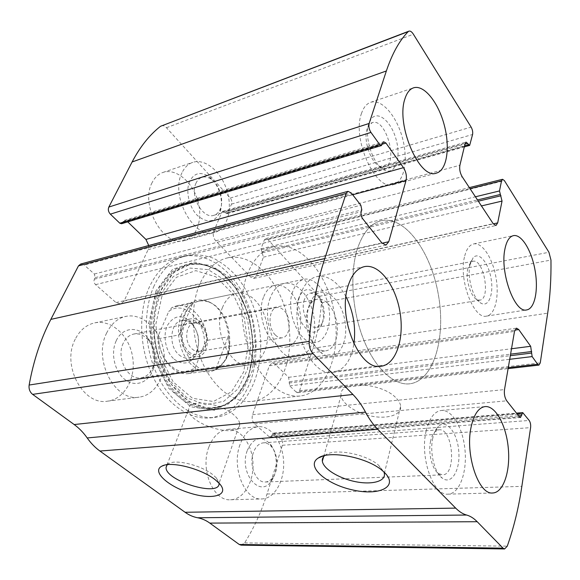 <?xml version="1.0" encoding="UTF-8"?>
<svg xmlns="http://www.w3.org/2000/svg" width="580" height="580" viewBox="0 0 580 580"><rect width="100%" height="100%" fill="white"/><g stroke="black" fill="none" stroke-linecap="round" stroke-linejoin="round"><path stroke-width="0.43" stroke-dasharray="2.9 2.17" d="M161.334 125.816C163.024 125.28 164.734 125.918 166.46 127.723L230.26 198.041C231.768 199.977 232.196 201.999 231.543 204.109L227.128 213.657L222.872 211.308L221.799 212.36L213.723 231.435C212.679 234.769 213.338 237.887 215.709 240.794L250.661 277.08L253.953 278.378L256.331 276.007L263.429 257.157L260.971 248.827L264.306 240.055L265.705 238.626L267.924 239.547L319.421 296.3C320.856 298.033 321.523 300.201 321.421 302.796C320.262 318.804 317.449 333.978 312.968 348.305L299.577 390.753L297.728 392.674L296.155 392.044L508.276 367.647M296.155 392.044L289.717 385.881L288.63 377.326L274.84 364.001L272.15 362.95L269.337 365.784L252.575 414.7C251.618 418.397 252.271 421.457 254.518 423.886L269.236 436.776L270.396 437.218L273.586 433.072L281.126 439.357C282.532 440.887 282.953 442.866 282.38 445.273L267.003 494.008C261.507 511.516 254.04 527.814 244.615 542.902L241.135 545.149M250.828 380.349C242.73 402.498 229.114 415.019 209.982 417.912C189.37 419.985 165.902 403.905 152.569 375.971C139.229 348.072 138.12 311.547 149.415 286.89C157.34 270.352 168.193 260.304 181.968 256.751C204.537 251.321 228.839 267.162 242.795 293.204C256.751 319.333 260.043 353.894 250.828 380.349M152.127 182.606C139.454 205.349 164.242 247.986 184.657 240.482C197.512 237.155 203.275 217.819 197.483 199.636C191.907 181.388 175.776 168.099 163.031 172.405C158.391 174 154.758 177.4 152.127 182.606M75.277 339.119C61.117 365.001 83.157 405.986 107.539 401.164C124.743 399.105 136.184 377.863 132.61 356.888C129.333 335.863 111.751 319.37 94.801 322.857C86.434 324.699 79.924 330.121 75.277 339.119M263.487 297.322C255.207 317.419 270.918 350.748 286.324 346.985C296.844 345.462 303.108 329.179 300.07 312.743C297.199 296.279 285.65 283.12 275.232 285.302C270.034 286.476 266.118 290.486 263.487 297.322M208.865 447.042C199.882 469.329 213.346 501.366 230.506 499.772C243.614 499.554 253.96 481.922 252.989 463.145C252.235 444.345 240.497 428.294 227.614 429.425C219.392 430.411 213.143 436.283 208.865 447.042M80.642 264.052L84.274 265.096L351.306 193.017M148.748 245.529L148.125 249.646L124.055 301.027L120.633 303.971L116.007 302.55L95.569 284.642C94.011 283.011 93.619 281.191 94.38 279.183L95.142 277.653L94.344 274.014L84.274 265.096M121.532 223.749L124.468 220.356L127.759 221.872M167.207 464.711L168.91 463.5C176.378 459.106 201.608 465.486 212.845 474.708L216.289 477.862L219.044 483.35L239.67 424.321C240.12 439.945 186.557 423.849 188.71 409.067C188.217 398.533 220.552 402.607 234.03 415.099C237.814 418.434 239.692 421.508 239.67 424.321M324.727 455.583L325.815 454.807C335.022 448.166 366.038 454.104 378.472 465.116L383.974 472.018M396.72 398.685C399.018 401.186 400.33 403.622 400.671 405.993C401.897 414.627 388.201 419.267 372.309 416.288C356.432 413.446 341.7 403.731 341.113 395.379C338.046 379.994 382.735 382.147 396.72 398.685M239.968 444.737C231.246 467.618 244.782 500.598 261.711 498.959C274.644 498.749 284.707 480.661 283.613 461.39C282.728 442.098 271.063 425.589 258.354 426.699C250.248 427.677 244.122 433.695 239.968 444.737M247.167 450.769C238.663 473.374 260.478 498.988 271.629 480.639C278.538 471.141 277.574 452.175 269.845 443.584C260.768 435.225 253.206 437.617 247.167 450.769M253.322 452.799C248.733 465.247 256.063 482.966 265.241 482.009C268.293 481.835 270.918 480.197 273.122 477.086C278.741 469.387 277.958 453.872 271.657 446.89C269.178 444.055 266.43 442.707 263.4 442.852C258.912 443.366 255.548 446.68 253.322 452.799M430.614 441.039C427.946 452.422 431.904 468.966 438.306 473.36L442.504 474.846C456.83 475.15 453.031 427.888 439.016 429.795L435.109 431.665C433.064 433.659 431.563 436.784 430.614 441.039M432.789 438.06C429.483 452.175 434.42 472.816 442.33 478.196C451.61 485.279 460.455 469.952 458.773 451.305C457.424 432.651 446.361 418.68 438.335 426.474C435.805 428.917 433.956 432.782 432.789 438.06M426.162 430.918C419.579 457.337 433.202 495.98 447.927 494.153C459.222 493.979 467.001 473.171 465.087 450.986C463.355 428.787 452.443 409.524 441.395 410.459C434.362 411.379 429.28 418.202 426.162 430.918M292.74 291.464C284.736 311.982 300.447 346.238 315.549 342.483C325.873 340.989 331.89 324.372 328.787 307.538C325.851 290.681 314.418 277.124 304.203 279.255C299.106 280.415 295.285 284.49 292.74 291.464M298.816 297.982C291.646 316.934 311.873 343.324 320.457 327.142C326.388 318.202 322.828 298.359 314.15 291.986C307.48 287.513 302.368 289.514 298.816 297.982M304.34 299.802C300.135 310.945 308.582 329.375 316.767 327.308L321.856 323.51C326.678 316.267 323.77 300.041 316.724 294.887L310.619 293.067C307.799 293.683 305.704 295.93 304.34 299.802M467.828 268.525C465.305 278.842 470.598 296.714 476.934 299.57L479.827 300.143C491.035 299.149 483.785 258.412 472.91 261.268L470.387 262.791L467.828 268.525M469.974 264.821C466.864 277.595 473.447 299.86 481.24 303.325C488.824 307.465 493.885 293.697 490.999 278.125C488.338 262.515 478.826 251.278 473.128 257.745L469.974 264.821M464.45 257.092C458.584 279.951 473.838 319.761 486.497 316.114C495.204 314.875 499.431 296.387 495.958 277.262C492.623 258.107 482.263 242.143 473.642 243.933C469.343 244.934 466.284 249.32 464.45 257.092M106.676 332.964C92.706 359.571 114.963 401.998 139.193 397.126C156.303 395.082 167.511 373.259 163.828 351.654C160.435 329.991 142.876 312.881 126.019 316.346C117.704 318.181 111.258 323.72 106.676 332.964M116.159 340.917C110.287 353.314 114.753 372.237 125.287 379.82C135.742 387.621 148.871 382.314 153.127 369.424C156.375 358.201 154.679 347.79 148.023 338.183C139.091 325.757 122.358 326.642 116.159 340.917M123.228 343.251C115.877 357.751 127.933 380.589 141.121 377.79C146.776 376.753 150.8 372.976 153.192 366.444C155.846 357.287 154.454 348.79 149.024 340.946C144.681 335.515 139.664 333.203 133.98 334.007C129.304 334.972 125.722 338.053 123.228 343.251M307.784 309.539C303.304 322.067 308.799 342.628 318.144 348.631C320.747 350.414 323.328 351.139 325.88 350.806C334.145 349.711 339.133 336.306 336.791 322.567C334.573 308.799 325.518 297.663 317.34 299.215C314.81 299.693 312.598 301.18 310.713 303.688L307.784 309.539M309.314 304.942C303.746 320.472 310.619 346.173 322.183 353.539C336.255 363.522 349.08 343.998 344.977 321.211C341.504 298.337 323.06 283.867 312.946 297.707L309.314 304.942M345.97 296.641C337.857 281.858 328.302 275.13 317.303 276.45C309.713 278.146 303.993 284.345 300.143 295.053C288.311 325.938 311.126 377.428 333.188 372.367C344.143 370.142 351.06 360.644 353.916 343.868M182.04 172.695C169.628 195.895 194.481 239.968 214.614 232.464C227.295 229.18 232.856 209.431 227.012 190.719C221.379 171.948 205.356 158.123 192.763 162.364C188.181 163.937 184.607 167.381 182.04 172.695M189.805 181.025C185.266 190.573 188.979 207.234 197.461 215.557C207.415 223.655 214.926 222.502 220.001 212.091C224.228 201.325 218.747 183.44 209.032 176.653C200.818 171.361 194.409 172.818 189.805 181.025M196.047 183.084C189.522 195.685 202.869 219.436 213.824 215.311C216.884 214.382 219.117 212.07 220.516 208.365C223.96 199.607 219.472 184.976 211.577 179.481C208.3 177.139 205.11 176.414 202.014 177.321C199.44 178.169 197.446 180.09 196.047 183.084M367.169 128.745C362.957 139.983 370.895 163.031 379.987 166.438L384.533 166.938C398.815 164.002 386.077 117.479 372.259 122.656L368.633 125.613L367.169 128.745M368.916 123.475C363.696 137.387 373.592 166.141 384.779 170.259C395.364 175.174 401.353 158.006 396.147 139.613C391.275 121.104 377.247 109.453 370.729 119.603L368.916 123.475M361.572 113.201C351.509 138.895 375.985 191.857 393.45 184.6C404.514 181.743 408.422 159.594 402.389 137.764C396.539 115.877 381.727 98.6 370.685 102.297C366.669 103.682 363.631 107.315 361.572 113.201M154.113 285.802C142.847 310.546 144 347.239 157.347 375.267C170.694 403.339 194.148 419.507 214.723 417.433C247.493 414.069 266.771 369.554 258.985 326.54C255.265 307.937 248.218 291.675 237.829 277.755C230.506 269.417 222.466 262.95 213.694 258.361C204.682 255.033 195.649 254.105 186.586 255.584C172.833 259.13 162.008 269.2 154.113 285.802M160.363 291.298C155.375 302.666 153.106 315.592 153.548 330.063C153.925 339.662 155.556 349.051 158.441 358.215L170.919 383.858L188.631 401.462L208.452 408.588L227.251 404.825L242.433 391.457L252.22 370.859L255.657 345.977L252.525 319.942L243.223 295.887L228.774 276.79L210.801 265.328L191.552 263.552L173.768 272.419L160.363 291.298M181.511 314.57C175.754 328.033 178.386 348.239 187.543 360.535C198.23 373.049 208.822 375.274 219.32 367.212C236.734 352.836 229.143 309.176 207.879 301.411C196.569 297.41 187.782 301.796 181.511 314.57M184.092 315.034C173.413 337.748 191.907 374.665 211.018 370.373C214.52 369.866 217.667 368.351 220.48 365.82C237.263 351.98 229.934 309.785 209.438 302.325C205.944 300.875 202.456 300.491 198.991 301.165C192.502 302.622 187.536 307.24 184.092 315.034M357.142 249.668C349.595 274.108 352.176 311.25 363.74 339.945C375.296 368.692 394.023 385.57 409.56 383.829C433.811 381.053 446.071 337.821 438.415 294.988C431.172 252.09 405.007 215.361 381.205 220.719C370.591 223.358 362.572 233.008 357.142 249.668C349.595 274.108 352.176 311.25 363.74 339.945C375.296 368.692 394.023 385.57 409.56 383.829C433.811 381.053 446.071 337.821 438.415 294.988C431.172 252.09 405.007 215.361 381.205 220.719C370.591 223.358 362.572 233.008 357.142 249.668M199.397 284.903C190.167 306.849 191.56 339.293 203.109 364.095C214.658 388.926 234.632 403.296 252.046 401.36C279.241 398.337 295.097 359.426 288.231 321.371C281.851 283.236 253.772 251.821 227.121 257.984C215.238 260.942 206.001 269.91 199.397 284.903M222.531 307.407C212.186 330.796 230.768 369.156 249.538 364.849C262.537 363.094 270.498 344.07 267.075 324.981C263.856 305.856 249.929 290.565 237.082 293.226C230.71 294.654 225.852 299.382 222.531 307.407M158.536 335.16C158.485 344.817 161.015 353.365 166.126 360.811C175.704 372.49 185.419 374.724 195.264 367.51L204.479 344.187C205.494 320.479 183.643 299.439 168.744 311.504L158.536 335.16L158.536 338.669C159.225 347.55 161.914 355.351 166.598 362.094C173.036 370.642 180.307 374.491 188.399 373.622L195.417 371.026L195.264 367.51M174.145 359.165C183.853 365.886 191.414 363.754 196.816 352.778C200.26 341.867 198.512 331.832 191.588 322.697C182.403 314.012 174.391 314.824 167.576 325.141C162.393 335.276 165.612 351.915 174.145 359.165M204.479 344.187L207.524 340.308C206.436 320.341 190.994 302.477 176.61 305.834L171.941 307.509L168.744 311.504M270.244 297.931C260.398 322.146 279.016 362.319 297.264 357.998C309.916 356.294 317.427 336.61 313.867 316.76C310.517 296.866 296.793 280.8 284.294 283.381C278.088 284.78 273.405 289.63 270.244 297.931M158.536 338.669L179.488 334.877C180.648 327.374 182.439 320.711 184.846 314.889C187.282 309.162 189.885 305.269 192.669 303.202L171.941 307.509M195.417 371.026L216.268 368.003L228.136 336.777C232.073 350.675 228.121 361.086 216.268 368.003M207.524 340.308L228.136 336.777M247.356 274.188C238.561 296.909 240.287 330.788 251.887 356.758C263.48 382.771 283.192 397.895 300.143 396.01C326.605 393.044 341.489 352.785 334.377 313.265C327.736 273.666 300.114 240.642 274.166 246.601C262.595 249.487 253.663 258.68 247.356 274.188M179.488 334.877L192.669 303.202M179.002 354.815C181.975 357.352 185.063 358.404 188.268 357.962C192.321 357.193 195.308 354.46 197.251 349.74C200.035 340.902 198.621 332.782 193.017 325.38C189.595 321.581 185.854 319.993 181.779 320.624C170.194 321.907 168.084 346.108 179.002 354.815M188.13 353.329C191.103 355.895 194.177 356.961 197.374 356.519C214.585 354.648 207.683 314.918 190.827 318.869C179.278 320.138 177.226 344.535 188.13 353.329M188.718 351.886C195.627 356.86 201.093 355.446 205.11 347.645C207.843 339.293 206.509 331.63 201.115 324.662C194.336 318.507 188.565 319.275 183.802 326.968C180.569 336.349 182.207 344.658 188.718 351.886M192.031 348.921C194.256 350.864 196.569 351.661 198.969 351.328C201.855 350.777 204.022 348.834 205.465 345.484C207.713 338.604 206.618 332.296 202.173 326.562C199.68 323.887 196.982 322.77 194.082 323.212C185.462 324.14 183.932 342.316 192.031 348.921M275.449 335.088C277.632 337.212 279.872 338.118 282.185 337.799C290.594 337.038 291.769 317.825 283.982 310.409C281.72 308.111 279.371 307.154 276.921 307.538C268.634 308.342 267.503 327.845 275.449 335.088M319.421 296.3L548.948 252.271M267.924 239.547L504.397 180.612M267.003 494.008L521.848 486.366M282.38 445.273L530.606 427.634M166.46 127.723L413.38 34.213M230.26 198.041L471.127 127.093M321.421 302.796L550.964 260.065M312.968 348.305L547.679 313.164M299.577 390.753L540.263 362.884M244.615 542.902L507.268 546.164M94.344 274.014L360.847 205.219M95.142 277.653L361.797 209.851M94.38 279.183L361.224 211.7M95.569 284.642L362.645 218.66M116.007 302.55L381.836 242.918M124.055 301.027L382.082 243.223M148.125 249.646L352.683 194.779M127.042 221.183L382.235 144.195M123.134 221.545L382.59 143.064M122.431 222.952L382.075 144.717M231.543 204.109L472.584 134.487M227.838 212.962L470.184 144.645M225.83 213.15L464.595 145.768M224.837 212.077L465.022 144M221.799 212.36L465.203 143.238M213.723 231.435L459.897 165.264M215.709 240.794L462.18 176.748M250.661 277.08L493.188 223.677M256.331 276.007L493.319 223.865M263.429 257.157L481.458 205.922M262.501 252.757L478.326 201.18M261.587 251.763L477.507 199.94M260.971 248.827L475.419 196.787M264.306 240.055L470.075 188.696M281.126 439.357L529.185 420.457M274.362 433.361L523.356 413.003M272.506 434.152L517.375 414.265M272.042 435.573L518.614 415.838M269.236 436.776L519.499 416.955M254.518 423.886L506.739 400.824M252.575 414.7L504.506 389.601M269.337 365.784L514.496 331.39M274.84 364.001L514.801 330.129M288.63 377.326L511.516 348.747M289.543 381.669L510.588 354.155M289.108 382.988L510.327 355.692M289.717 385.881L509.704 359.296M155.962 290.906L148.915 322.893L153.555 358.172L168.838 388.411L190.921 406.848L214.6 410.241L235.023 399.069L248.668 376.536L253.612 347.246L249.378 316.281L236.698 288.702L217.449 269.279L194.699 262.015L172.615 269.323L155.962 290.906M157.26 291.827C144.558 319.558 150.459 363.116 170.426 387.947C190.291 413.003 218.747 415.128 235.647 396.749L235.647 396.749C266.597 365.828 252.902 287.013 213.288 268.156L213.288 268.156C192.908 257.179 168.628 265.843 157.26 291.827M158.354 292.074C145.783 319.58 151.634 362.754 171.412 387.382C191.081 412.235 219.283 414.381 236.045 396.162C266.742 365.516 253.141 287.26 213.861 268.576C193.655 257.694 169.606 266.307 158.354 292.074M160.631 294.364C155.94 305.08 153.809 317.238 154.229 330.839C154.577 339.858 156.114 348.674 158.826 357.287L170.549 381.401L187.224 398.01L205.936 404.797L223.735 401.338L238.162 388.781L247.486 369.344L250.792 345.81L247.827 321.168L238.996 298.417L225.279 280.401L208.235 269.649L190.023 268.069L173.246 276.529L160.631 294.364M161.863 296.423L155.774 324.51L159.848 355.402L173.188 381.952L192.517 398.3L213.375 401.505L231.493 391.834L243.673 371.976L248.131 345.992L244.376 318.456L233.066 293.98L215.941 276.87L195.808 270.642L176.4 277.305L161.863 296.423M120.633 303.971L385.976 245.094M124.468 220.356L383.67 141.752M227.128 213.657L464.319 146.907M222.872 211.308L466.008 142.1M253.953 278.378L495.936 225.533M265.705 238.626L469.358 187.608M273.586 433.072L516.476 413.134M270.396 437.218L520.463 417.527M272.15 362.95L516.534 328.149M297.728 392.674L508.109 368.619M168.91 463.5L164.125 465.305M216.289 477.862L219.494 483.647M167.004 464.935L188.71 409.067M325.815 454.807L322.958 456.032M378.472 465.116L382.423 470.663M384.366 473.411L400.671 405.993M323.618 456.692L341.113 395.379M230.506 499.772L261.711 498.959M227.614 429.425L258.354 426.699M271.657 446.89L269.845 443.584M273.122 477.086L271.629 480.639M265.241 482.009L442.504 474.846M263.4 442.852L439.016 429.795M438.306 473.36L442.33 478.196M435.109 431.665L438.335 426.474M447.927 494.153L492.616 492.993M441.395 410.459L485.221 406.573M286.324 346.985L315.549 342.483M275.232 285.302L304.203 279.255M316.724 294.887L314.15 291.986M321.856 323.51L320.457 327.142M316.767 327.308L479.827 300.143M310.619 293.067L472.91 261.268M476.934 299.57L481.24 303.325M470.387 262.791L473.128 257.745M486.497 316.114L526.654 309.923M473.642 243.933L513.46 235.632M107.539 401.164L139.193 397.126M94.801 322.857L126.019 316.346M149.024 340.946L148.023 338.183M153.192 366.444L153.127 369.424M141.121 377.79L325.88 350.806M133.98 334.007L317.34 299.215M318.144 348.631L322.183 353.539M310.713 303.688L312.946 297.707M333.188 372.367L381.082 366.255M317.303 276.45L364.523 266.604M184.657 240.482L214.614 232.464M163.031 172.405L192.763 162.364M211.577 179.481L209.032 176.653M220.516 208.365L220.001 212.091M213.824 215.311L384.533 166.938M202.014 177.321L372.259 122.656M379.987 166.438L384.779 170.259M368.633 125.613L370.729 119.603M393.45 184.6L436.377 173.115M370.685 102.297L413.504 87.841M209.982 417.912L214.723 417.433M181.968 256.751L186.586 255.584M235.647 396.749C266.582 366.328 252.749 286.592 213.288 268.156L213.861 268.576C205.545 264.437 197.331 263.219 189.239 264.937C184.237 266.351 181.54 267.025 174.464 272.274C168.889 277.059 164.184 283.468 160.356 291.508C155.389 302.731 153.12 315.585 153.548 330.063L154.229 330.839C154.584 339.858 156.121 348.674 158.826 357.287L158.441 358.215C173.485 405.906 215.289 420.855 236.045 396.162L235.647 396.749M209.438 302.325L207.879 301.411M220.48 365.82L219.32 367.212M252.046 401.36L300.143 396.01M227.121 257.984L274.166 246.601M211.018 370.373L249.538 364.849M198.991 301.165L237.082 293.226M166.126 360.811L166.598 362.094M188.399 373.622L297.264 357.998M176.61 305.834L284.294 283.381M193.017 325.38L191.588 322.697M197.251 349.74L196.816 352.778M188.268 357.962L197.374 356.519M181.779 320.624L190.827 318.869M202.173 326.562L201.115 324.662M205.465 345.484L205.11 347.645M198.969 351.328L282.185 337.799M194.082 323.212L276.921 307.538"/><path stroke-width="0.87" d="M369.134 123.446L386.367 70.956C392.182 53.606 399.475 40.491 408.24 31.603L408.914 31.153C410.314 30.755 411.807 31.777 413.38 34.213L471.127 127.093C472.483 129.579 472.975 132.044 472.584 134.487L469.655 145.406L466.008 142.1L465.203 143.238L459.897 165.264C459.266 169.172 460.027 173 462.18 176.748L493.188 223.677L495.936 225.533L497.684 222.901L502.041 201.086L499.489 190.943L501.54 180.844L502.563 179.292L504.397 180.612L548.948 252.271L550.964 260.065C551.225 278.791 550.13 296.489 547.679 313.164L540.263 362.884L538.951 365.095L537.66 364.262L532.143 356.584L530.664 346.289L518.752 329.57L516.534 328.149L514.496 331.39L504.506 389.601C503.998 394.045 504.745 397.786 506.739 400.824L519.499 416.955L520.463 417.527L522.718 412.619L529.185 420.457C530.417 422.349 530.889 424.741 530.606 427.634L521.848 486.366C518.708 507.601 513.844 527.532 507.268 546.164L504.593 548.955L503.012 548.143L477.202 521.717C473.853 518.295 470.329 516.07 466.632 515.04C462.927 514.032 459.28 511.727 455.691 508.123L377.739 429.287C373.288 424.77 369.206 419.057 365.516 412.148C361.84 405.239 357.642 399.352 352.923 394.487L313.019 353.633C310.257 350.494 308.973 346.405 309.176 341.366C311.663 310.184 316.861 282.583 324.778 258.579L346.158 193.43L348 191.327L351.306 193.017L360.847 205.219L361.797 209.851L361.224 211.7C360.68 214.143 361.151 216.463 362.645 218.66L381.836 242.918L385.976 245.094L388.76 241.722L406.051 180.46C406.913 176.102 406.058 171.84 403.47 167.663L385.961 143.071L383.67 141.752L381.343 145.594L379.798 144.717L370.954 132.414C369.061 129.391 368.459 126.404 369.134 123.446L108.822 207.075L132.109 161.979C140.005 146.899 149.466 135.002 160.5 126.295L408.914 31.153M504.593 548.955L241.135 545.149L239.264 544.49L209.822 523.102C206.03 520.347 201.963 518.571 197.62 517.759C193.27 516.961 189.087 515.134 185.071 512.27L99.919 451.044C95.163 447.615 90.922 443.25 87.196 437.951C83.484 432.651 79.148 428.178 74.175 424.546L32.639 394.371C29.819 392.065 28.652 388.955 29.145 385.04C33.546 360.738 40.774 338.858 50.844 319.384L78.452 265.908L80.642 264.052L348 191.327M384.337 472.366C399.286 486.627 379.436 496.226 352.633 489.933C325.924 484.22 305.276 465.972 318.297 458.026C329.273 449.993 367.299 457.286 382.423 470.663L384.337 472.366M215.318 479.834L219.494 483.647C230.086 495.255 212.831 500.257 190.552 493.268C168.287 486.678 151.278 471.308 161.842 466.161C170.766 460.839 201.659 468.662 215.318 479.834M127.759 221.872L145.928 239.424L148.748 245.529M381.343 145.594L121.532 223.749L119.799 223.198L379.798 144.717M108.822 207.075C107.858 209.554 108.373 211.917 110.359 214.158L119.799 223.198M404.927 98.832C395.625 125.07 419.797 180.242 436.377 173.115C446.904 170.397 450.319 147.704 444.273 125.113C438.393 102.479 424.024 84.325 413.504 87.841C409.683 89.16 406.819 92.822 404.927 98.832M348.188 285.635C337.132 317.543 359.89 371.323 381.082 366.255C396.111 364.465 404.514 338.445 399.99 312.055C395.712 285.621 379.327 263.625 364.523 266.604C357.215 268.236 351.77 274.579 348.188 285.635M504.934 248.987C499.706 272.375 514.736 313.519 526.654 309.923C534.876 308.756 538.595 289.84 535.035 270.178C531.606 250.495 521.587 233.95 513.46 235.632C509.407 236.582 506.565 241.033 504.934 248.987M470.996 427.59C465.087 454.851 478.63 494.863 492.616 492.993C503.367 492.84 510.451 471.388 508.319 448.514C506.354 425.618 495.719 405.688 485.221 406.573C478.536 407.464 473.795 414.475 470.996 427.59M219.044 483.35C220.197 497.604 164.626 480.689 166.09 467.291L167.207 464.711M383.974 472.018L384.366 473.411C385.903 481.385 371.867 485.054 355.337 481.647C338.829 478.37 323.263 468.843 322.342 461.143C322.081 458.983 322.879 457.127 324.727 455.583M353.916 343.868C356.019 327.323 353.365 311.576 345.97 296.641M132.109 161.979L386.367 70.956M50.844 319.384L324.778 258.579M29.145 385.04L309.176 341.366M78.452 265.908L346.158 193.43M160.5 126.295L408.24 31.603M239.264 544.49L503.012 548.143M209.822 523.102L477.202 521.717M197.62 517.759L466.632 515.04M185.071 512.27L455.691 508.123M99.919 451.044L377.739 429.287M87.196 437.951L365.516 412.148M74.175 424.546L352.923 394.487M32.639 394.371L313.019 353.633M382.082 243.223L388.76 241.722M352.683 194.779L406.051 180.46M145.928 239.424L403.47 167.663M382.235 144.195L385.961 143.071M110.359 214.158L370.954 132.414M464.595 145.768L468.56 144.652M465.022 144L467.668 143.245M493.319 223.865L497.684 222.901M481.458 205.922L502.041 201.086M478.326 201.18L500.997 195.764M477.507 199.94L500.192 194.496M475.419 196.787L499.489 190.943M470.075 188.696L501.54 180.844M517.375 414.265L521.928 413.895M518.614 415.838L521.659 415.599M514.801 330.129L518.752 329.57M511.516 348.747L530.664 346.289M510.588 354.155L531.693 351.531M510.327 355.692L531.447 353.089M509.704 359.296L532.143 356.584M508.276 367.647L537.66 364.262M464.319 146.907L469.655 145.406M469.358 187.608L502.563 179.292M516.476 413.134L522.718 412.619M508.109 368.619L538.951 365.095M164.125 465.305L161.842 466.161M166.09 467.291L167.004 464.935M322.958 456.032L318.297 458.026M322.342 461.143L323.618 456.692"/></g></svg>
